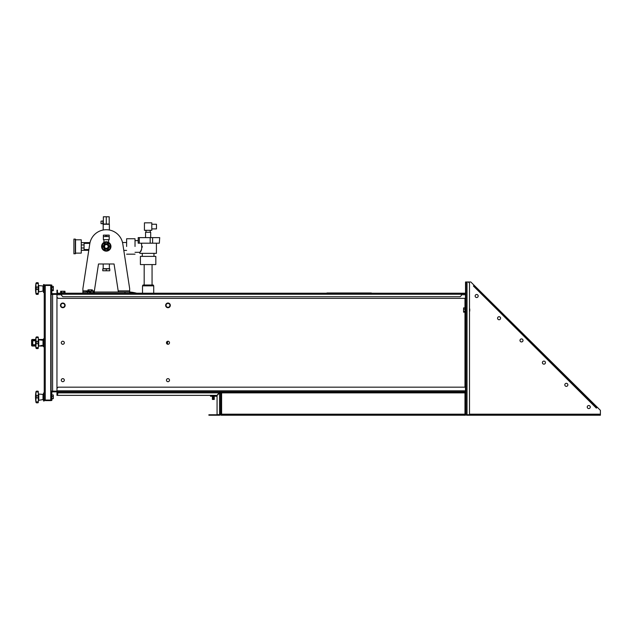 <?xml version="1.0" encoding="UTF-8"?>
<svg xmlns="http://www.w3.org/2000/svg" width="632" height="632" viewBox="0 0 632 632"><rect width="100%" height="100%" fill="white"/><g stroke="black" fill="none" stroke-linecap="round" stroke-linejoin="round"><path stroke-width="0.95" d="M169.502 342.765A1.517 1.517 0 0 0 167.986 341.24A1.517 1.517 0 0 0 166.469 342.765A1.517 1.517 0 0 0 167.986 344.282A1.517 1.517 0 0 0 169.502 342.765M64.322 342.765A1.517 1.517 0 0 0 62.805 341.24A1.517 1.517 0 0 0 61.288 342.765A1.517 1.517 0 0 0 62.805 344.282A1.517 1.517 0 0 0 64.322 342.765M64.322 380.164A1.517 1.517 0 0 0 62.805 378.639A1.517 1.517 0 0 0 61.288 380.164A1.517 1.517 0 0 0 62.805 381.681A1.517 1.517 0 0 0 64.322 380.164M169.502 380.164A1.517 1.517 0 0 0 167.986 378.639A1.517 1.517 0 0 0 166.469 380.164A1.517 1.517 0 0 0 167.986 381.681A1.517 1.517 0 0 0 169.502 380.164M461.328 294.71L465.452 294.71L465.452 298.351L58.128 298.351L56.959 297.182L56.959 293.675L57.986 293.675L52.614 293.675A0.798 0.798 0 0 1 51.816 292.885L51.816 286.201L51.121 286.201L51.121 285.032L51.816 285.032L51.816 286.201M461.328 293.675L465.452 293.675L465.452 294.71M56.959 391.848L465.452 391.848L465.452 387.171L58.128 387.171L56.959 388.34L56.959 391.848L52.614 391.848A0.798 0.798 0 0 0 51.816 392.646L51.816 400.498L51.121 400.498L51.121 399.329L51.816 399.329M56.959 297.182L56.959 388.34M465.531 294.228L465.997 294.694L465.531 294.228L464.97 294.71M464.97 390.821L465.531 391.295L465.997 390.829L465.531 391.295M464.97 293.675A1.027 1.027 0 0 0 465.997 292.648L465.997 298.588L465.531 298.588L465.531 390.829M465.997 298.588L465.997 386.942L465.531 386.942M465.997 386.942L465.997 414.671L464.97 414.197L465.452 414.758L464.97 414.197L465.452 414.758L221.129 414.758L221.603 414.197L221.042 414.671L221.603 414.197L221.042 414.671L221.042 392.401L221.603 392.875L221.129 392.314L221.603 392.875L221.129 392.314L465.452 392.314L464.97 392.875L465.531 392.401L464.97 392.875L465.531 392.401L465.531 414.671M465.531 294.694L465.531 298.588M56.959 391.145L51.121 391.145L51.121 294.378L52.614 294.378A1.493 1.493 0 0 1 51.121 292.885L51.121 286.201M51.121 391.145L51.121 392.646A1.493 1.493 0 0 1 52.614 391.145L52.614 294.378L56.959 294.378M51.121 392.646L51.121 399.329M51.121 292.885L51.121 294.378M51.816 394.953L53.317 394.953L53.317 398.626L51.816 398.626M53.317 396.58L51.816 396.58M53.317 398.626L51.816 399.029M51.816 286.391L53.317 286.391L53.317 289.827L51.816 289.827M53.317 287.678L51.816 287.678M53.317 289.827L53.317 290.68L51.816 290.68M36.016 395.632L36.016 397.678L36.474 396.627L35.953 395.427L38.331 395.427L38.331 391.611L37.865 391.161M38.331 395.427L38.331 397.931L37.865 396.627L38.331 395.427M35.953 401.841L38.331 401.841L38.331 397.931L35.953 397.931L35.953 401.841L36.474 402.821L36.016 402.402M38.331 401.841L37.865 402.821L38.331 402.173M36.474 391.161L35.953 391.974L38.331 391.974M35.953 395.427L35.953 391.974M38.331 402.308L37.865 402.821L38.331 402.308M38.757 399.93L38.757 394.044L43.008 394.415L43.008 399.558L38.331 400.396M43.521 397.228L43.008 397.228M43.008 396.92L43.521 396.92M43.008 397.117L43.521 397.117M44.224 292.513L43.521 292.513L43.521 284.566L44.224 284.566L44.224 393.017L43.521 393.017L43.521 400.965L44.224 400.965L44.224 285.94L45.069 285.514M43.521 396.857L43.008 396.857M44.224 399.582L45.251 400.609L45.251 400.143L50.765 400.143L50.765 400.609L45.251 400.609M45.251 285.467L50.765 285.467L50.765 400.064L45.251 400.064L45.251 285.467L44.224 285.94L45.251 284.913L44.69 285.94M44.69 399.582L45.251 400.143M45.251 284.913L50.765 284.913L50.765 285.38L45.251 285.38M35.59 340.774L32.753 340.774L32.753 344.748L35.59 344.748M35.637 340.19L32.161 340.19L32.161 345.333L31.6 345.333L31.6 340.19L31.6 345.333A0.703 0.703 0 0 0 32.303 346.036L35.7 346.036L32.524 346.036L32.161 345.333L35.637 345.333M43.521 346.036L38.355 346.036L43.521 346.036L38.355 346.036L41.38 346.036L41.183 345.333M33.117 339.487L35.7 339.487L32.303 339.487L32.161 340.19L31.6 340.19A0.703 0.703 0 0 1 32.303 339.487M38.355 339.487L43.521 339.487L38.355 339.487M41.183 340.19L41.38 339.487M36.016 341.406L36.016 343.445L36.474 342.394L35.953 341.201L38.331 341.335L38.331 337.385L37.865 336.927M38.331 343.532L37.865 342.394L38.331 341.335L38.331 343.532M36.016 348.177L36.474 348.595L35.953 347.616L38.331 347.616L38.331 343.705L35.953 343.705L35.953 347.616L36.474 348.595L36.016 348.224A30.715 30.715 0 0 1 36.016 337.306L35.953 337.749L38.331 337.441M38.331 347.616L37.865 348.595L38.331 347.616M36.474 336.927L36.016 337.306M35.953 341.201L35.953 337.749M38.331 348.082L37.865 348.595L38.331 348.082M38.757 345.704L38.757 339.818L43.008 340.19L43.008 345.333L38.331 346.17M43.521 343.002L43.008 343.002M43.008 342.686L43.521 342.686M43.008 342.892L43.521 342.892M43.521 338.792L44.224 338.792L43.521 338.792L43.521 346.739L44.224 346.739M43.521 342.631L43.008 342.631M38.331 287.56L38.331 283.16L37.865 282.702M38.331 286.975L38.331 289.48L37.865 288.168L38.331 286.975L35.953 286.975L36.474 288.168L35.953 289.48L38.331 289.48L38.331 293.912L37.865 294.37L38.331 293.722M36.474 282.702L35.953 283.523L38.331 283.523M35.953 289.48L35.953 293.39L36.474 294.37L36.016 293.951M35.953 286.975L35.953 283.523M38.331 293.856L37.865 294.37L38.331 293.856M35.953 293.39L38.331 293.39M38.757 291.478L38.757 285.593L43.008 285.964L43.008 291.107L38.331 291.945M43.521 288.769L43.008 288.769M43.008 288.461L43.521 288.461M43.008 288.666L43.521 288.666M43.521 288.405L43.008 288.405M61.399 293.675L61.399 293.209L57.986 293.209A0.561 0.561 0 0 1 57.425 292.648L57.425 291.344L56.959 291.344L56.959 292.648A1.027 1.027 0 0 0 57.986 293.675L61.636 293.675M61.399 293.209L464.97 293.209A0.561 0.561 0 0 0 465.531 292.648L465.531 281.99L465.997 281.99L465.997 292.648M461.328 294.236L61.636 294.236L61.636 295.547L62.805 296.716L460.159 296.716L461.328 295.547L461.328 293.209L449.992 293.209M446.95 293.209L420.77 293.209M417.736 293.209L391.556 293.209M388.514 293.209L371.34 293.209M326.926 293.209L303.905 293.209M300.864 293.209L274.683 293.209M271.649 293.209L245.469 293.209M242.427 293.209L216.255 293.209M213.213 293.209L187.032 293.209M183.999 293.209L168.333 293.209M165.3 293.209L153.963 293.209M142.271 293.209L141.686 293.209M140.051 293.209L129.655 293.209L129.655 288.54L122.798 243.928A16.709 16.709 0 0 0 89.76 243.928L82.903 288.54L88.899 249.545L84.072 249.545L84.072 243.375L89.855 243.375M82.903 288.54L82.903 293.209L82.903 292.039L87.579 292.039L87.579 293.209L65.143 293.209L65.143 292.742L60.467 292.742L60.467 293.209M461.558 293.675L461.558 293.209M61.636 294.236L61.636 293.209L65.143 293.209M56.959 291.344L56.959 290.175L57.425 290.175L57.425 291.344M465.997 283.16L465.531 283.16M142.508 293.209L142.508 285.846L142.982 285.032L142.508 285.846L142.508 293.209L142.508 285.846L153.726 285.846L153.726 293.209L153.726 285.846L153.252 285.032L142.982 285.032M114.06 263.994L109.368 263.994L109.368 268.671L103.198 268.671L103.198 263.994L98.497 263.994L114.06 263.994L118.366 292.039M87.579 292.039L89.862 292.039M94.184 292.039L129.655 292.039M94.192 292.039L98.497 263.994M129.655 290.87L118.192 290.87L118.547 292.039M94.01 292.039L94.373 290.87L92.311 290.87M87.579 293.209L119.717 293.209M122.758 293.209L124.978 293.209L124.978 292.039M103.198 230.04L103.198 224.257L109.368 224.257L109.368 230.04M150.692 237.624L150.692 232.252L150.692 237.624L150.692 232.252L145.55 232.252L145.55 237.624L145.55 232.252M146.016 230.309L146.016 232.252L146.016 230.309M150.219 230.309L150.219 232.252M141.394 243.225L141.671 243.849L141.394 243.225M142.224 246.282L142.16 247.349M141.6 249.253L140.999 250.462M135.027 240.618L138.187 240.618L135.027 240.618M153.963 253.361L153.963 256.394L153.963 253.361M75.54 246.464L75.54 253.59L75.54 246.464L75.54 253.124L81.267 253.124L81.267 239.805L75.54 239.805L75.54 246.464L75.54 239.331L75.54 246.464M81.267 247.981L84.072 247.981L84.072 244.947L81.267 244.947M75.311 253.827L75.311 239.101L73.904 239.101L73.904 253.827L75.54 253.59M75.54 239.805L75.311 239.101M106.279 216.776L103.356 216.776L103.356 224.028L106.279 224.028L106.279 216.776L109.202 216.776L109.202 224.028L106.279 224.028M101.017 223.625L102.89 223.791L102.89 220.987L101.017 221.153L101.017 223.625M106.279 270.773L102.771 270.773L102.771 268.9L109.786 268.9L109.786 270.773L106.279 270.773L106.279 268.9M151.799 224.234L156.475 224.234L156.475 228.91L151.799 228.91M135.027 252.31L139.822 252.31C141.631 251.196 142.153 248.155 141.378 243.194L141.679 243.857M142.271 253.361L142.271 256.394M139.822 252.31L139.822 253.361L156.412 253.361L156.412 243.194M140.683 250.999L140.399 251.449M159.706 237.624L159.327 243.194L159.706 237.624M139.293 243.194L138.187 243.194L138.187 237.624L139.293 237.624L139.293 243.194L150.179 243.194L150.179 237.624L159.327 237.624M152.596 237.624L152.596 243.194L159.327 243.194M139.293 237.624L150.179 237.624M152.596 243.194L150.179 243.194M144.436 230.309L151.799 230.309L151.799 222.835L144.436 222.835L144.436 230.309M140.407 264.579L155.828 264.579L155.828 256.394L140.407 256.394L155.828 256.394L155.828 264.579L140.407 264.579L140.407 256.394L140.407 264.579M126.613 246.464L126.613 238.746L126.613 246.464M135.027 246.464L135.027 238.746L135.027 246.464M108.151 246.464A1.872 1.872 0 0 1 106.279 248.337A1.872 1.872 0 0 1 104.406 246.464A1.872 1.872 0 0 1 106.279 244.592A1.872 1.872 0 0 1 108.151 246.464M104.975 241.977L105.591 241.843M105.378 241.874L106.279 241.787M106.516 241.795L106.966 241.843M107.187 241.874L107.582 241.977M107.764 242.032L106.05 241.795M110.956 246.464A4.677 4.677 0 0 0 106.279 241.787A4.677 4.677 0 0 0 101.602 246.464A4.677 4.677 0 0 0 106.279 251.141A4.677 4.677 0 0 0 110.956 246.464M103.458 246.464A2.82 2.82 0 0 0 106.279 249.285A2.82 2.82 0 0 0 109.099 246.464A2.82 2.82 0 0 0 106.279 243.644A2.82 2.82 0 0 0 103.458 246.464M108.617 242.412L108.617 239.686M103.94 242.412L103.94 239.686M104.707 244.126L107.851 244.126L104.707 244.126M110.015 248.621L110.015 244.308L106.279 242.143L102.542 244.308L102.542 248.621L106.279 250.778L110.015 248.621M109.202 236.526L106.863 236.526L106.863 235.128L109.202 235.128L109.202 239.686L103.356 239.686L103.356 235.128L106.863 235.128M105.694 235.128L105.694 236.526L106.863 236.526M105.694 236.526L103.356 236.526M104.628 247.333L104.628 245.595M60.648 292.742L60.648 291.249L61.723 291.249L61.723 292.742M61.723 291.249L63.887 291.249L63.887 292.742M63.887 291.249L64.962 291.249L64.962 292.742M89.681 293.209L89.681 292.742L94.358 292.742L94.358 293.209M89.862 292.742L89.862 291.249L90.945 291.249L90.945 292.742M90.945 291.249L93.102 291.249L93.102 292.742M93.102 291.249L94.184 291.249L94.184 292.742M86.181 292.039L86.181 291.344L89.862 291.344M87.99 291.344L87.99 289.843L89.073 289.843L89.073 291.344M89.073 289.843L91.229 289.843L91.229 291.249M91.229 289.843L92.311 289.843L92.311 291.249M169.21 307.357A2.338 2.338 0 0 0 169.976 304.142A2.338 2.338 0 0 0 166.761 303.376A2.338 2.338 0 0 0 165.995 306.591A2.338 2.338 0 0 0 169.21 307.357M169.826 304.229L167.922 303.21L166.09 304.34L166.145 306.496L168.049 307.523L169.89 306.394L169.826 304.229M64.274 307.184A2.338 2.338 0 0 0 64.622 303.897A2.338 2.338 0 0 0 61.336 303.55A2.338 2.338 0 0 0 60.988 306.836A2.338 2.338 0 0 0 64.274 307.184M64.48 304.008L62.465 303.234L60.791 304.592L61.122 306.725L63.137 307.5L64.82 306.141L64.48 304.008M469.742 308.961L469.742 311.118M465.531 312.374L465.065 312.374L465.065 307.705L465.531 307.705M465.065 312.176L463.572 312.176L463.572 307.903L465.065 307.903M463.572 309.214L465.065 309.214M463.572 311.355L465.065 311.355M57.986 391.848L219.549 391.848A1.027 1.027 0 0 1 220.576 392.875L220.11 392.875A0.561 0.561 0 0 0 219.549 392.314L216.989 395.356L57.512 395.356L57.986 391.848A1.027 1.027 0 0 0 56.959 392.875L56.959 395.356L57.425 395.356L57.425 392.875A0.561 0.561 0 0 1 57.986 392.314M219.549 414.197L219.549 414.639L217.068 414.639L217.068 395.435L219.549 392.962L219.549 414.197L220.576 414.197A1.027 1.027 0 0 1 219.549 415.224L208.892 415.224L208.892 414.758L211.23 414.758L211.23 415.224M220.11 414.197A0.561 0.561 0 0 1 219.549 414.758L219.549 415.224M219.549 414.758L211.23 414.758M219.549 392.314L219.462 392.875L57.986 392.875M220.11 392.875L220.576 392.875M56.959 392.875L57.425 392.875M465.452 414.758L465.452 415.224L221.129 415.224L221.129 414.758M465.452 391.848L465.452 392.314M221.129 391.848L221.129 392.314M465.997 392.401L465.531 392.401M221.042 414.671L220.576 414.671L220.576 392.401L221.042 392.401M597.248 407.221L596.75 407.387L473.803 285.617L473.408 286.012L596.355 408.122L597.248 407.221L600.4 410.35L600.4 415.224L598.062 415.224L598.062 414.758L600.4 414.758M473.803 285.617L473.408 286.012M590.28 407.04A1.517 1.517 0 0 1 588.755 408.564A1.517 1.517 0 0 1 587.239 407.04A1.517 1.517 0 0 1 588.755 405.523A1.517 1.517 0 0 1 590.28 407.04M567.86 384.841A1.517 1.517 0 0 1 566.343 386.357A1.517 1.517 0 0 1 564.818 384.841A1.517 1.517 0 0 1 566.343 383.316A1.517 1.517 0 0 1 567.86 384.841M545.44 362.634A1.517 1.517 0 0 1 543.923 364.151A1.517 1.517 0 0 1 542.398 362.634A1.517 1.517 0 0 1 543.923 361.109A1.517 1.517 0 0 1 545.44 362.634M523.019 340.427A1.517 1.517 0 0 1 521.503 341.944A1.517 1.517 0 0 1 519.986 340.427A1.517 1.517 0 0 1 521.503 338.91A1.517 1.517 0 0 1 523.019 340.427M500.599 318.22A1.517 1.517 0 0 1 499.083 319.737A1.517 1.517 0 0 1 497.566 318.22A1.517 1.517 0 0 1 499.083 316.703A1.517 1.517 0 0 1 500.599 318.22M478.187 296.013A1.517 1.517 0 0 1 476.662 297.538A1.517 1.517 0 0 1 475.146 296.013A1.517 1.517 0 0 1 476.662 294.496A1.517 1.517 0 0 1 478.187 296.013M465.997 281.99L467.032 281.99L467.032 414.718L469.505 414.718L469.505 283.16L468.336 281.99L470.808 281.99L473.961 285.119M467.032 414.718L465.997 414.671M598.062 415.224L466.503 415.224L466.503 414.758L598.062 414.758M466.637 414.758L467.032 414.197M468.336 281.99L467.032 281.99M596.355 407.79L596.75 407.387M595.921 406.566L596.245 406.234L474.964 286.106L474.632 286.438M596.245 406.234L597.082 407.055M474.134 285.285L474.964 286.106M326.926 292.979L371.34 292.979M129.655 292.679A40.906 40.906 0 0 1 133.455 293.209M166.816 341.793L166.816 343.737L166.816 341.793M167.52 344.211L167.52 341.32M136.623 293.209A41.601 41.601 0 0 0 129.655 291.976M212.399 395.356L212.399 399.448L213.332 399.448L213.332 395.356L213.332 399.448L214.264 399.448L214.264 395.356M216.626 395.356L216.626 396.232L215.109 396.232L215.109 395.356M210.527 395.356L210.527 396.232L212.02 396.232M212.399 396.343L212.02 395.356M214.264 396.343L214.643 395.356M219.644 392.322L219.644 392.954M465.452 390.821L56.959 390.821M56.959 294.71L61.636 294.71M464.97 298.351L464.97 307.903M464.97 312.176L464.97 387.171M36.016 402.276L36.016 402.45A30.715 30.715 0 0 1 36.016 391.532M36.016 293.825L36.016 293.998A30.715 30.715 0 0 1 36.016 283.081M36.016 287.181L36.016 289.219M87.99 290.87L82.903 290.87M221.603 414.197L221.603 392.875L464.97 392.875L464.97 414.197L221.603 414.197M600.4 414.197L469.505 414.197M38.054 391.184L38.331 391.611M36.435 391.153L37.904 391.153M36.435 402.821L37.904 402.821M38.054 402.797L38.331 402.363M38.757 394.044L38.331 393.578M43.008 399.108L43.521 399.108M43.008 394.874L43.521 394.874M38.054 336.959L38.331 337.385L38.054 336.959M36.435 336.927L37.904 336.927M36.435 348.595L37.904 348.595M38.054 348.564L38.331 348.137L38.054 348.564M38.757 339.818L38.331 339.352L38.757 339.818M43.008 344.875L43.521 344.875M43.008 340.648L43.521 340.648M38.054 282.733L38.331 283.16M36.435 282.702L37.904 282.702M36.435 294.37L37.904 294.37M38.054 294.338L38.331 293.912M38.757 285.593L38.331 285.127M43.008 290.649L43.521 290.649M43.008 286.422L43.521 286.422M123.793 250.398L126.613 250.398L123.793 250.398M122.521 242.522L126.613 242.522L122.521 242.522M102.89 221.216L103.356 221.216M102.89 223.554L103.356 223.554M81.267 250.312L88.78 250.312M81.267 242.617L90.013 242.617M126.613 254.175L135.027 254.175L126.613 254.175M126.613 238.746L135.027 238.746L126.613 238.746M144.183 264.579L144.183 285.032M152.059 264.579L152.059 285.032M215.109 396.209L214.643 396.209M217.092 395.411L216.626 395.411"/></g></svg>
